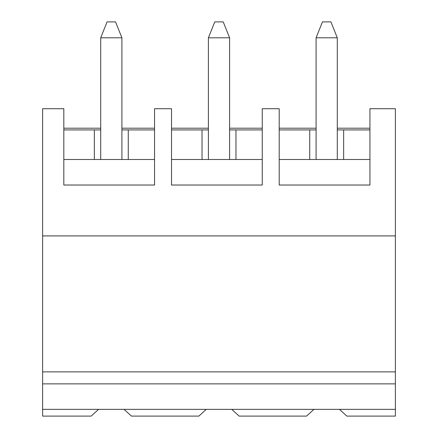 <?xml version="1.0" encoding="UTF-8"?>
<svg xmlns="http://www.w3.org/2000/svg" width="438" height="438" viewBox="0 0 438 438"><rect width="100%" height="100%" fill="white"/><g stroke="black" fill="none" stroke-linecap="round" stroke-linejoin="round"><path stroke-width="0.66" d="M154.554 129.911L121.906 129.911L121.906 37.799L100.707 37.799L100.707 129.911L63.822 129.911M100.707 37.799L107.069 21.9L115.55 21.9L121.906 37.799M262.247 129.911L229.6 129.911L229.6 37.799L208.4 37.799L208.4 129.911L171.515 129.911M208.4 37.799L214.762 21.9L223.238 21.9L229.6 37.799M369.935 129.911L337.293 129.911L337.293 37.799L316.094 37.799L316.094 129.911L279.203 129.911M316.094 37.799L322.45 21.9L330.931 21.9L337.293 37.799M395.377 235.907L42.623 235.907L42.623 108.712L63.822 108.712L63.822 185.028L154.554 185.028L154.554 108.712L171.515 108.712L171.515 185.028L262.247 185.028L262.247 108.712L279.203 108.712L279.203 185.028L369.935 185.028L369.935 108.712L395.377 108.712L395.377 416.1L346.83 416.1L339.412 409.355L231.718 409.355L239.137 416.1L306.551 416.1L313.969 409.355M91.17 416.1L42.623 416.1L42.623 409.355L98.588 409.355L91.17 416.1M124.031 409.355L131.449 416.1L198.863 416.1L206.282 409.355L98.588 409.355M94.351 159.503L94.351 129.911M100.707 129.911L100.707 159.503M128.268 129.911L128.268 159.503M121.906 159.503L121.906 129.911M154.554 128.203L121.906 128.203M100.707 128.203L63.822 128.203M63.822 159.503L154.554 159.503M395.377 409.355L339.412 409.355M309.732 159.503L309.732 129.911M395.377 383.874L42.623 383.874L42.623 409.355M231.718 409.355L206.282 409.355M395.377 371.878L42.623 371.878L42.623 383.874M316.094 129.911L316.094 159.503M343.649 129.911L343.649 159.503M337.293 159.503L337.293 129.911M369.935 128.203L337.293 128.203M316.094 128.203L279.203 128.203M279.203 159.503L369.935 159.503M202.038 159.503L202.038 129.911M208.4 129.911L208.4 159.503M235.962 129.911L235.962 159.503M229.6 159.503L229.6 129.911M262.247 128.203L229.6 128.203M208.4 128.203L171.515 128.203M171.515 159.503L262.247 159.503M42.623 235.907L42.623 371.878"/></g></svg>
